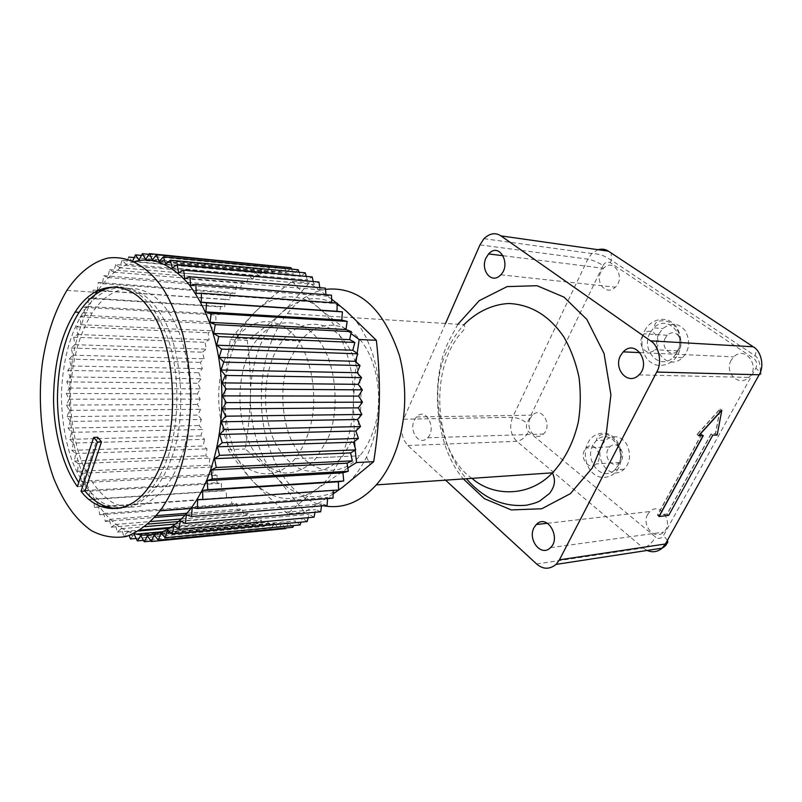 <?xml version="1.0" encoding="UTF-8"?>
<svg xmlns="http://www.w3.org/2000/svg" width="802" height="802" viewBox="0 0 802 802"><rect width="100%" height="100%" fill="white"/><g stroke="black" fill="none" stroke-linecap="round" stroke-linejoin="round"><path stroke-width="0.6" stroke-dasharray="4.01 3.01" d="M445.531 323.467L403.586 419.195C400.088 429.441 401.531 438.213 407.887 445.501L445.541 480.147M225.061 358.775C214.194 385.371 217.422 431.275 233.673 453.842C247.126 476.007 275.938 482.563 295.076 458.714C303.377 447.847 309.111 434.183 312.289 417.732C316.018 394.544 312.349 367.396 302.925 348.73C287.908 318.003 256.299 311.958 236.049 338.274L225.061 358.775M289.231 360.559L300.349 341.02C320.83 315.958 352.669 321.863 367.757 351.126C377.231 368.9 380.91 394.714 377.161 416.769C373.983 432.428 368.218 445.441 359.867 455.807C340.629 478.553 311.557 472.428 297.943 451.295C281.512 429.802 278.234 385.932 289.231 360.559M325.492 289.342C310.795 292.088 298.093 300.179 287.367 313.592C280.319 322.615 274.805 332.489 270.805 343.196C259.868 370.765 257.482 412.779 268.67 446.273C280.149 479.416 298.394 499.235 323.406 505.741M414.183 420.388L416.428 416.94C426.052 406.263 436.98 429.08 427.586 437.802C419.496 446.604 408.93 431.356 414.183 420.388M600.838 271.968C595.174 282.875 606.442 296.199 615.324 287.186C625.71 278.073 614.121 257.282 603.455 268.279L600.838 271.968M731.123 360.298C724.186 372.128 738.442 387.466 748.837 377.431C760.747 367.476 745.92 344.9 733.75 356.88L731.123 360.298M647.665 514.413C641.369 525.079 654.432 540.959 663.685 532.137C674.221 523.576 660.627 501.1 649.871 511.546L647.665 514.413M530.272 418.283C525.079 428.228 535.525 442.002 543.505 434.012C552.778 426.113 542.012 405.491 532.498 415.165L530.272 418.283M602.192 444.669L605.56 440.128C613.56 434.584 620.507 435.767 626.422 443.686C631.254 453.792 630.482 462.303 624.096 469.21C611.084 481.771 593.64 460.007 602.192 444.669M659.033 333.682L662.853 328.529C671.555 322.264 679.063 323.066 685.349 330.935C690.472 341.151 689.53 350.043 682.532 357.632C668.397 371.416 649.881 350.173 659.033 333.682M665.289 338.023C660.357 346.885 670.352 358.233 677.86 350.845C686.542 343.487 676.266 326.384 667.334 335.276L665.289 338.023M642.151 336.599C637.179 345.682 647.244 357.281 654.823 349.712C663.585 342.173 653.219 324.67 644.207 333.782L642.151 336.599M607.986 449.28C603.385 457.531 612.788 469.16 619.695 462.423C627.655 455.817 617.971 438.804 609.791 446.864L607.986 449.28M584.437 450.453C579.806 458.874 589.259 470.784 596.227 463.897C604.237 457.15 594.482 439.737 586.252 447.977L584.437 450.453M77.393 486.573L81.363 486.353L85.002 491.045L78.746 482.503M81.363 486.353L97.714 437.28M171.127 459.085C167.498 469.25 162.806 478.353 157.072 486.393C149.042 496.268 140.21 503.115 130.596 506.944C120.881 508.689 111.628 507.345 102.826 502.914C90.676 494.794 80.681 481.411 72.842 462.764C65.213 441.842 61.413 418.594 61.433 393.01C62.857 360.399 70.065 333.582 83.047 312.549C104.31 278.755 139.929 280.389 159.397 312.249C182.615 344.228 187.508 419.165 171.127 459.085M160.881 533.16L295.547 520.879L293.612 525.551M259.437 275.978L125.954 264.179L122.084 260.309L255.427 272.399L259.437 275.978L262.284 269.532L266.104 273.693L269.312 267.587L272.921 272.329L276.469 266.615L279.828 271.898L283.697 266.645M71.548 432.358L202.756 429.491L199.137 425.581L201.382 419.486L70.235 421.431L68.1 428.067L71.548 432.358L69.714 439.336L73.343 443.075L204.64 439.316L200.831 435.897L202.756 429.491M68.1 428.067L199.137 425.581M292.89 527.285L288.64 522.663L154.174 535.044M122.084 260.309L119.698 267.718L252.951 279.136L255.427 272.399M300.078 524.939L295.547 520.879M119.698 267.718L115.689 264.52L248.78 276.179L252.951 279.136M134.225 261.723C121.212 265.282 109.222 274.725 98.235 290.053M95.237 294.585C72.32 333.712 65.072 383.546 72.2 434.494C80.771 487.225 105.373 525.691 134.145 533.611M115.689 264.52L113.673 272.179L109.553 269.662L107.909 277.512L103.719 275.677L102.456 283.667L98.215 282.505L97.333 290.575L93.072 290.093L92.571 298.194L88.33 298.384L88.19 306.454L83.999 307.306L84.23 315.286L80.1 316.79L80.691 324.65L76.661 326.785L77.604 334.464L73.694 337.211L74.977 344.67L71.218 347.998L72.822 355.196L69.233 359.085L71.147 365.983L67.759 370.414L69.974 376.95L66.787 381.892L69.283 388.048L66.335 393.471L69.102 399.206L66.406 405.07L69.423 410.353L66.997 416.629L70.235 421.431M66.997 416.629L197.984 415.085L200.52 409.341L197.372 404.489L200.189 399.115L197.292 393.852L200.38 388.89L197.763 383.246L201.101 378.724L198.776 372.719L202.335 368.669L200.32 362.344L204.079 358.785L202.405 352.188L206.335 349.151L205.001 342.314L209.081 339.817L208.099 332.78L212.309 330.845L211.698 323.647L216.009 322.304L215.768 314.985L220.149 314.234L220.289 306.855L224.72 306.715L225.242 299.316L229.683 299.798L230.605 292.429L235.026 293.522L236.339 286.234L240.7 287.958L242.404 280.8L246.685 283.146L248.78 276.179M201.382 419.486L197.984 415.085M69.714 439.336L200.831 435.897M113.673 272.179L246.685 283.146M167.518 530.192L302.384 518.112L301.021 522.132M132.661 261.011L132.39 261.592L128.701 257.071L125.954 264.179M73.343 443.075L71.829 450.353L75.629 453.521L74.436 461.05L78.375 463.626L77.533 471.355L81.593 473.32L81.092 481.22L85.243 482.543L85.112 490.553L89.323 491.225L89.553 499.305L93.804 499.315L94.415 507.405L98.666 506.744L99.648 514.794L103.879 513.45L105.242 521.41L109.423 519.385L111.167 527.185L115.257 524.478L117.373 532.077L121.343 528.688L123.829 536.027L127.658 531.977L129.142 535.646M130.495 538.984L134.135 534.282L136.109 534.102M307.146 521.571L302.384 518.112M71.829 450.353L203.046 445.982L204.64 439.316M338.634 489.992L333.211 490.373M333.051 498.152L327.687 497.44L327.597 498.573M327.056 505.44L321.782 503.997L321.512 505.892M320.7 511.796L315.557 509.651L315.026 512.288M314.043 517.18L309.071 514.363L308.179 517.711M288.64 522.663L285.983 527.947M285.652 528.598L281.692 523.465L278.414 528.899L274.765 523.305L271.226 528.197L267.928 522.202L264.159 526.523L261.211 520.167L257.242 523.907L254.665 517.24L250.545 520.378L248.349 513.46L244.089 515.977L242.284 508.869L237.933 510.764L236.51 503.506L232.109 504.779L231.076 497.42L226.645 498.072L226.014 490.674L221.583 490.704L221.332 483.315L216.941 482.724L217.081 475.396L212.741 474.203L213.262 466.975L209.021 465.2L209.903 458.112L205.783 455.777L207.026 448.869L203.046 445.982M283.888 266.996L286.765 272.439L290.946 267.678M291.577 269.111L293.702 273.953L298.154 269.743M299.046 272.239L300.56 276.459L305.261 272.83M306.274 276.389L307.286 279.938L312.209 276.931M313.211 281.542L313.833 284.379L318.935 282.043M319.808 287.677L320.128 289.773L325.371 288.139M326.003 294.745L326.133 296.088L331.477 295.176M331.747 302.705L331.777 303.276L337.171 303.106M75.629 453.521L207.026 448.869M109.553 269.662L242.404 280.8M107.909 277.512L240.7 287.958M174.014 526.142L309.071 514.363M74.436 461.05L205.783 455.777M78.375 463.626L209.903 458.112M103.719 275.677L236.339 286.234M102.456 283.667L235.026 293.522M180.33 521.019L315.557 509.651M77.533 471.355L209.021 465.2M81.593 473.32L213.262 466.975M98.215 282.505L230.605 292.429M97.333 290.575L97.854 290.615M101.212 290.845L229.683 299.798M186.395 514.864L321.782 503.997M81.092 481.22L212.741 474.203M85.243 482.543L217.081 475.396M93.072 290.093L97.974 290.434M101.523 290.685L225.242 299.316M92.571 298.194L224.72 306.715M192.159 507.686L327.687 497.44M85.112 490.553L216.941 482.724M89.323 491.225L221.332 483.315M88.33 298.384L220.289 306.855M88.19 306.454L220.149 314.234M197.563 499.546L333.221 490.022M196.159 293.452L331.777 303.276M89.553 499.305L221.583 490.704M93.804 499.315L226.014 490.674M83.999 307.306L215.768 314.985M84.23 315.286L216.009 322.304M190.655 285.582L326.133 296.088M94.415 507.405L102.004 506.874M106.014 506.593L226.645 498.072M98.666 506.744L101.182 506.563M105.192 506.283L231.076 497.42M80.1 316.79L211.698 323.647M80.691 324.65L212.309 330.845M184.801 278.675L320.128 289.773M99.648 514.794L232.109 504.779M103.879 513.45L236.51 503.506M76.661 326.785L208.099 332.78M77.604 334.464L209.081 339.817M178.666 272.8L313.833 284.379M105.242 521.41L154.776 517.44M185.523 514.964L237.933 510.764M109.423 519.385L156.29 515.676M187.046 513.24L242.284 508.869M73.694 337.211L205.001 342.314M74.977 344.67L206.335 349.151M172.29 267.978L307.286 279.938M111.167 527.185L148.23 524.067M178.906 521.48L244.089 515.977M71.218 347.998L202.405 352.188M115.257 524.478L150.916 521.521M181.623 518.984L248.349 513.46M72.822 355.196L204.079 358.785M165.753 264.229L300.56 276.459M121.343 528.688L145.172 526.643M175.828 524.017L254.665 517.24M117.373 532.077L140.47 530.052M171.077 527.355L250.545 520.378M69.233 359.085L200.32 362.344M71.147 365.983L202.335 368.669M159.097 261.552L293.702 273.953M67.759 370.414L198.776 372.719M127.658 531.977L139.007 530.974M169.603 528.267L261.211 520.167M123.829 536.027L257.242 523.907M152.38 259.978L286.765 272.439M69.974 376.95L201.101 378.724M66.787 381.892L197.763 383.246M162.786 531.696L267.928 522.202M136.15 538.453L264.159 526.523M69.283 388.048L200.38 388.89M145.653 259.467L279.828 271.898M148.951 254.334L276.469 266.615M140.751 535.586L145.062 535.185M154.044 534.363L274.765 523.305M143.458 540.327L271.226 528.197M66.335 393.471L197.292 393.852M69.102 399.206L200.189 399.115M138.977 260.018L272.921 272.329M141.473 255.427L269.312 267.587M66.406 405.07L197.372 404.489M147.448 535.846L281.692 523.465M151.007 541.119L278.414 528.899M132.39 261.592L266.104 273.693M69.423 410.353L200.52 409.341M134.235 257.592L262.284 269.532M331.617 299.166L309.402 282.845L288.149 306.575L281.753 312.68C271.607 321.973 260.119 331.206 247.267 340.389C249.693 359.065 250.755 377.191 250.455 394.754C250.595 363.246 263.387 328.8 281.753 312.68L288.519 307.246C307.948 294.665 327.186 295.938 346.243 311.046C366.103 326.805 380.77 365.612 379.336 401.04C378.885 421.14 374.634 439.797 366.564 457.02C359.777 470.573 351.757 480.689 342.484 487.345C319.607 501.952 298.244 499.325 278.394 479.476L304.67 512.137L333.141 493.942M278.394 479.476C260.76 461.701 249.362 426.223 250.455 394.754C250.064 412.318 248.299 430.403 245.141 449C257.592 459.115 268.67 469.28 278.394 479.476M337.161 303.537L336.569 303.056M347.797 467.947L313.502 491.446L287.587 513.591L304.67 512.137M357.161 353.371L356.679 357.07M356.088 362.053L353.381 401.1L354.504 441.411M354.985 447.305L355.236 450.163M292.309 281.362C300.199 290.514 309.542 299.828 320.339 309.311C301.031 291.507 273.733 293.281 256.059 311.066C249.031 317.682 242.906 326.374 237.713 337.131C229.542 355.015 225.272 374.203 224.911 394.694C225.302 376.75 227.116 358.414 230.354 339.687L236.219 332.249L256.059 311.066C266.144 301.562 278.224 291.657 292.309 281.362L309.402 282.845M287.587 513.591C274.003 502.293 262.374 491.436 252.71 481.01C243.136 470.563 234.976 460.097 228.229 449.611C225.723 430.945 224.62 412.639 224.911 394.694C223.818 426.734 235.156 462.874 252.71 481.01C271.156 500.197 291.397 503.636 313.422 491.315L316.589 489.12C336.96 475.185 353.261 437.321 353.381 401.1C354.815 364.94 340.158 325.351 320.339 309.311L350.925 333.542M228.229 449.611L245.141 449M230.354 339.687L247.267 340.389M353.582 438.113C366.253 411.616 362.494 362.745 344.359 341.221C329.181 319.848 300.529 317.652 283.016 340.279C264.419 362.314 259.156 408.94 274.785 441.992C281.271 454.493 289.452 463.335 299.296 468.508C313.241 474.804 330.193 470.513 342.434 456.589L353.582 438.113M327.667 438.925L316.539 457.752C306.885 468.338 296.149 473.421 284.309 472.979C269.322 470.142 257.592 460.087 249.121 442.814C233.572 409.13 238.795 361.662 257.322 339.186C274.755 316.108 303.316 318.294 318.464 340.078C336.559 362.023 340.319 411.897 327.667 438.925M180.54 458.694C176.901 468.799 172.199 477.842 166.445 485.842C158.385 495.646 149.533 502.463 139.879 506.273C130.145 508.017 120.851 506.694 112.029 502.283C99.829 494.222 89.794 480.929 81.914 462.393C74.265 441.591 70.446 418.474 70.466 393.04C71.899 360.619 79.137 333.953 92.16 313.051C113.513 279.467 149.252 281.131 168.781 312.79C192.059 344.579 196.961 419.025 180.54 458.694M117.603 508.578C130.726 508.167 142.525 500.859 153.012 486.644C158.746 478.573 163.428 469.451 167.057 459.255C178.455 429.421 180.991 379.256 169.152 342.264C156.701 306.304 139.538 287.808 117.673 286.745M696.968 434.433L698.592 435.636L703.153 435.456L701.519 434.253L696.968 434.433L719.995 409L715.414 433.722L710.993 433.892L667.043 514.012L657.409 515.155L701.519 434.253M657.409 515.155L658.953 516.408L668.577 515.245L712.607 435.085L717.028 434.905L721.65 410.173L719.995 409M717.028 434.905L715.414 433.722M712.607 435.085L710.993 433.892M668.577 515.245L667.043 514.012M703.314 435.576L701.68 434.373L697.128 434.554L720.156 409.11L715.574 433.842L711.153 434.012L667.194 514.132L657.57 515.275L701.68 434.373M698.763 435.757L697.128 434.554M717.188 435.025L715.574 433.842M721.81 410.293L720.156 409.11M712.767 435.195L711.153 434.012M668.728 515.365L667.194 514.132M659.104 516.528L657.57 515.275M403.586 419.195L512.568 417.341L587.866 259.126L591.786 253.532L598.021 249.693M479.957 244.901L587.866 259.126C592.668 260.048 597.741 262.174 603.064 265.502L527.054 423.205C525.811 426.524 526.323 429.351 528.578 431.687L655.635 537.099C658.723 539.155 661.329 538.673 663.454 535.646L755.805 368.218C757.489 364.278 756.797 361.01 753.73 358.414L610.342 262.745C607.445 261.312 605.019 262.234 603.064 265.502M471.967 478.333C440.498 457.441 427.276 388.409 447.366 350.273C451.406 340.96 456.96 332.409 464.037 324.63C465.972 329.381 464.709 328.178 457.491 337.361L452.478 345.141C430.814 384.96 437.702 445.461 466.423 478.714M457.912 324.239L448.749 341.191C429.621 379.266 434.834 445.802 463.345 478.924M592.878 445.08C584.317 460.559 601.791 482.533 614.853 469.862L618.202 465.391C627.054 449.561 608.949 427.666 596.267 440.498L592.878 445.08M618.633 467.756C614.252 477.481 600.828 480.528 593.61 473.701C585.761 468.077 582.743 451.827 587.876 443.055C591.996 433.491 605.219 429.912 612.698 436.599C620.788 442.062 624.016 458.864 618.633 467.756M644.698 330.925C649.159 320.66 663.454 315.848 671.545 322.203C680.307 327.226 683.805 344.439 677.971 354.133C673.229 364.609 658.703 368.84 650.903 362.334C642.412 357.111 639.164 340.459 644.698 330.925M649.891 333.081C640.698 349.732 659.274 371.166 673.469 357.251L677.269 352.158C686.773 335.116 667.495 313.813 653.72 327.878L649.891 333.081M536.638 563.986L643.244 547.987L516.829 441.321C510.523 434.684 509.1 426.694 512.568 417.341C517.39 417.652 522.212 419.596 527.054 423.205M407.887 445.501L516.829 441.321C521.48 440.549 525.39 437.341 528.578 431.687M610.342 262.745L611.365 260.179L611.204 253.031M753.218 346.785C756.286 347.256 756.887 350.223 755.013 355.707L753.73 358.414M759.133 374.765C761.238 374.825 761.659 373.943 760.386 372.118L755.805 368.218M667.424 540.317L663.454 535.646M647.114 550.453L643.244 547.987C647.816 546.713 651.946 543.084 655.635 537.099M295.076 458.714L359.867 455.807M236.049 338.274L300.349 341.02M287.367 313.592L464.037 324.63M624.096 469.21L614.853 469.862L617.49 466.493C627.856 452.819 611.094 425.551 597.41 436.889L596.267 440.498L605.56 440.128M682.532 357.632L673.469 357.251L676.688 352.99L679.585 346.013C680.457 337.632 678.993 331.196 675.184 326.715C669.159 318.725 656.848 319.908 655.214 323.808L653.72 327.878L662.853 328.529M677.86 350.845L654.823 349.712M667.334 335.276L644.207 333.782M619.695 462.423L596.227 463.897M609.791 446.864L586.252 447.977M503.195 255.738L603.455 268.279M500.769 274.805L615.324 287.186M640.066 352.619L733.75 356.88M638.973 374.885L748.837 377.431M547.415 523.265L649.871 511.546M550.493 547.656L663.685 532.137M416.428 416.94L532.498 415.165M427.586 437.802L543.505 434.012M483.957 238.675L591.786 253.532C603.415 253.933 607.726 258.424 611.365 260.179L755.013 355.707C758.592 358.033 760.376 363.507 760.386 372.118L667.344 540.127L666.632 543.626M148.941 486.884L157.072 486.393M83.047 312.549L92.16 313.051M66.897 290.344L94.315 292.229M366.564 457.02L370.263 464.809M288.149 306.575L288.519 307.246M237.713 337.131L236.219 332.249M283.016 340.279L257.322 339.186M342.434 456.589L316.539 457.752M166.445 485.842L153.012 486.644"/><path stroke-width="1.2" d="M445.541 480.147L536.638 563.986C543.004 569.48 549.49 569.61 556.087 564.397L559.425 559.836L656.728 372.048C662.452 362.825 659.023 345.652 650.552 340.85L500.909 235.878C495.425 232.289 489.781 233.222 483.957 238.675L479.957 244.901L445.531 323.467M323.406 505.741C342.695 509.27 360.319 502.323 376.278 484.899C400.208 458.203 412.398 405.812 399.506 355.777C383.486 308.158 358.815 286.013 325.492 289.342M533.982 527.716L536.257 524.538C547.325 512.989 561.38 538.202 550.493 547.656C540.939 557.37 527.505 539.525 533.982 527.716M620.477 355.697L623.214 351.857C635.906 338.354 651.435 363.667 638.973 374.885C628.096 386.163 613.239 368.98 620.477 355.697M485.942 258.043L488.618 253.913C499.536 241.572 511.415 264.57 500.769 274.805C491.666 284.9 480.147 270.204 485.942 258.043M85.002 491.045L81.032 491.285L97.483 441.972L101.483 441.862L85.002 491.045C94.034 502.172 104.902 508.017 117.603 508.578M97.483 441.972L93.724 437.391L97.714 437.28L101.483 441.862M93.724 437.391L77.393 486.573C63.939 468.248 53.594 433.952 53.554 398.544C54.075 362.835 61.273 334.023 75.137 312.108C96.15 278.224 131.899 279.708 151.297 311.828C174.375 343.878 179.327 419.185 162.966 459.426C159.327 469.661 154.656 478.814 148.941 486.884C128.871 516.298 97.964 513.721 81.032 491.285M177.844 476.649C186.084 453.441 190.445 425.912 190.936 394.053C190.074 373.08 187.347 353.07 182.756 334.003C177.212 316.178 170.595 300.991 162.886 288.439C147.658 266.565 128.711 255.247 107.839 258.084C92.461 261.863 78.185 273.512 66.897 290.344C54.897 310.715 46.777 334.554 42.526 361.882C37.313 400.409 41.503 445.441 54.035 479.135C64.04 503.185 75.719 519.455 91.278 530.573C102.315 536.478 113.984 538.463 126.295 536.518C138.535 531.896 149.794 523.325 160.089 510.814C167.307 500.799 173.222 489.41 177.844 476.649M134.135 534.282L137.322 540.909L140.751 535.586L144.27 541.771L147.448 535.846L151.287 541.53L154.174 535.044L158.305 540.167L160.881 533.16L165.282 537.681L300.078 524.939L301.021 522.132M158.305 540.167L292.89 527.285L293.612 525.551M357.06 372.709L220.901 370.013L223.818 362.103L360.028 365.562L357.06 372.709L361.562 377.622L358.183 384.338L362.394 389.862L358.624 396.088L362.484 402.173L358.374 407.857L361.862 414.454L357.431 419.526L360.509 426.564L355.807 431.005L358.454 438.413L353.512 442.163L355.717 449.882L350.594 452.909L352.329 460.859L347.055 463.165L348.319 471.265L342.955 472.809L343.737 481L338.334 481.791L338.634 489.992L202.856 499.566L202.555 490.503L207.848 489.681L207.086 480.629L212.329 478.954L211.096 469.992L216.259 467.486L214.565 458.684L219.588 455.356L217.432 446.814L222.274 442.684L219.678 434.483L224.289 429.591L221.272 421.802L225.613 416.188L222.194 408.89L226.234 402.604L222.445 395.877L226.144 388.98L222.014 382.875L225.332 375.436L220.901 370.013M223.818 362.103L219.136 357.421L355.256 361.311L360.028 365.562M219.136 357.421L221.613 349.111L357.782 353.812L355.256 361.311M134.145 533.611C154.295 538.924 173.212 530.543 190.886 508.478C198.114 498.744 204.079 487.576 208.791 474.984C220.339 443.305 224.269 408.629 220.56 370.945C216.56 335.547 205.773 306.374 188.199 283.417C169.964 263.587 151.969 256.359 134.225 261.723M98.235 290.053L95.237 294.585M165.282 537.681L167.518 530.192L172.149 534.052L174.014 526.142L178.856 529.3L180.33 521.019L185.342 523.445L186.395 514.864L191.538 516.508L192.159 507.686L197.402 508.528L197.563 499.546L202.856 499.566M221.613 349.111L216.72 345.201L352.79 350.253L357.782 353.812M216.72 345.201L218.756 336.579L213.693 333.472L215.267 324.62L210.074 322.344L211.187 313.341L205.924 311.908L206.555 302.845L201.262 302.254L201.432 293.211L196.159 293.452L195.868 284.52L190.655 285.582L189.914 276.82L184.801 278.675L183.628 270.174L178.666 272.8L177.082 264.61L172.29 267.978L170.325 260.169L165.753 264.229L163.418 256.861L159.097 261.552L156.43 254.685L152.38 259.978L149.403 253.632L145.653 259.467L142.405 253.703L138.977 260.018L135.488 254.856L132.661 261.011M129.142 535.646L130.495 538.984L136.15 538.453M172.149 534.052L307.146 521.571L308.179 517.711M218.756 336.579L354.865 342.464L352.79 350.253M333.211 490.373L333.051 498.152L197.402 508.528M327.597 498.573L327.056 505.44L191.538 516.508M321.512 505.892L320.7 511.796L185.342 523.445M315.026 512.288L314.043 517.18L178.856 529.3M285.983 527.947L285.652 528.598L151.287 541.53M149.403 253.632L283.888 266.996M156.43 254.685L290.946 267.678L291.577 269.111M163.418 256.861L298.154 269.743L299.046 272.239M170.325 260.169L305.261 272.83L306.274 276.389M177.082 264.61L312.209 276.931L313.211 281.542M183.628 270.174L318.935 282.043L319.808 287.677M189.914 276.82L325.371 288.139L326.003 294.745M195.868 284.52L331.477 295.176L331.747 302.705M201.432 293.211L337.171 303.106L337 311.286L342.414 311.868L341.762 320.068L347.136 321.401L346.013 329.542L351.306 331.637L349.702 339.637L354.865 342.464M213.693 333.472L349.702 339.637M215.267 324.62L351.306 331.637M210.074 322.344L346.013 329.542M211.187 313.341L347.136 321.401M97.854 290.615L101.212 290.845M205.924 311.908L341.762 320.068M206.555 302.845L342.414 311.868M97.974 290.434L101.523 290.685M201.262 302.254L337 311.286M202.555 490.503L338.334 481.791M207.848 489.681L343.737 481M102.004 506.874L106.014 506.593M101.182 506.563L105.192 506.283M207.086 480.629L342.955 472.809M212.329 478.954L348.319 471.265M211.096 469.992L347.055 463.165M216.259 467.486L352.329 460.859M154.776 517.44L185.523 514.964M156.29 515.676L187.046 513.24M214.565 458.684L350.594 452.909M219.588 455.356L355.717 449.882M148.23 524.067L178.906 521.48M217.432 446.814L353.512 442.163M150.916 521.521L181.623 518.984M219.678 434.483L355.807 431.005M222.274 442.684L358.454 438.413M145.172 526.643L175.828 524.017M140.47 530.052L171.077 527.355M221.272 421.802L357.431 419.526M224.289 429.591L360.509 426.564M139.007 530.974L169.603 528.267M222.194 408.89L358.374 407.857M225.613 416.188L361.862 414.454M136.109 534.102L162.786 531.696M142.405 253.703L148.951 254.334M222.445 395.877L358.624 396.088M226.234 402.604L362.484 402.173M145.062 535.185L154.044 534.363M137.322 540.909L143.458 540.327M135.488 254.856L141.473 255.427M222.014 382.875L358.183 384.338M226.144 388.98L362.394 389.862M144.27 541.771L151.007 541.119M128.701 257.071L134.235 257.592M225.332 375.436L361.562 377.622M333.141 493.942L342.484 487.345L373.702 461.671C376.98 440.869 378.865 420.659 379.336 401.04C379.727 381.421 378.724 361.171 376.349 340.289L346.243 311.046L337.161 303.537M336.569 303.056L331.617 299.166M355.236 450.163L356.519 462.533L373.702 461.671M356.519 462.533L347.797 467.947M350.925 333.542L359.166 339.507L376.349 340.289M359.166 339.507L357.161 353.371M356.679 357.07L356.088 362.053M354.504 441.411L354.985 447.305M117.673 286.745C102.806 287.206 89.954 295.738 79.097 312.329C65.674 333.592 58.466 361.06 57.493 394.754C56.902 428.539 65.874 462.834 78.746 482.503M721.65 410.173L698.592 435.636M703.083 435.586L658.953 516.408M698.763 435.757L703.314 435.576L659.104 516.528L668.728 515.365L712.767 435.195L717.188 435.025L721.81 410.293L698.763 435.757M464.037 324.63C476.498 312.008 492.428 304.259 508.979 303.497C531.074 304.59 549.39 315.777 563.906 337.061C570.743 348.91 575.776 362.324 579.004 377.301C580.899 392.679 580.648 407.647 578.272 422.203C573.51 442.584 564.909 459.456 552.478 472.819C529.33 497.451 492.809 496.819 471.967 478.333M463.345 478.924L484.428 498.694L511.355 509.932L541.781 508.749L570.433 493.631L592.337 467.877L606.091 435.125L610.913 394.795L604.056 353.522L586.833 319.407L564.027 297.131L537.019 285.702L507.085 286.615L479.285 300.63L457.912 324.239M500.909 235.878L608.387 251.166L753.218 346.785C761.329 351.116 764.607 366.504 759.133 374.765L665.389 543.997C667.515 543.696 668.196 542.463 667.424 540.317M650.552 340.85L753.218 346.785M611.204 253.031L608.387 251.166C605.43 249.161 601.971 248.67 598.021 249.693M559.425 559.836L665.389 543.997L662.141 548.147C657.6 551.966 652.587 552.738 647.114 550.453M656.728 372.048L759.133 374.765M376.278 484.899L552.478 472.819C553.971 476.939 557.2 483.295 549.601 493.38L539.947 500.889C536.789 502.363 536.508 502.904 526.603 505.2C503.476 507.335 483.416 498.503 466.423 478.714M488.618 253.913L503.195 255.738M623.214 351.857L640.066 352.619M536.257 524.538L547.415 523.265M666.632 543.626C666.602 544.869 665.109 546.373 662.141 548.147L556.087 564.397M79.097 312.329L75.137 312.108M94.315 292.229L96.661 292.389M160.089 510.814L190.886 508.478"/></g></svg>
